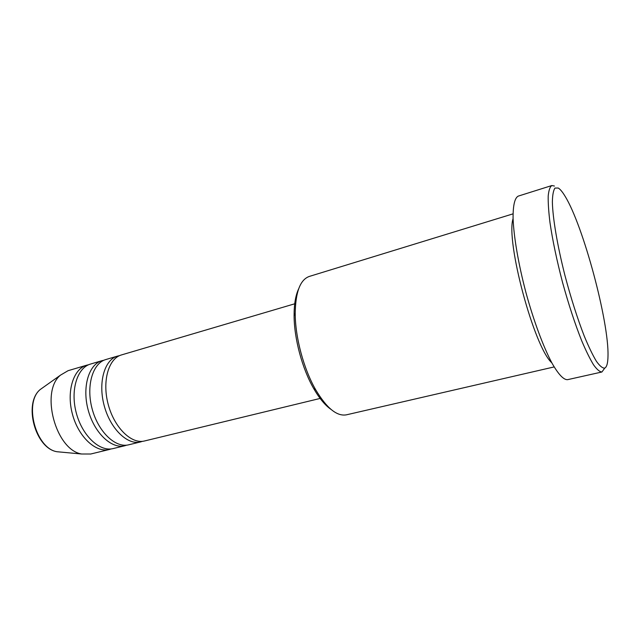 <?xml version="1.0" encoding="UTF-8"?>
<svg xmlns="http://www.w3.org/2000/svg" width="640" height="640" viewBox="0 0 640 640"><rect width="100%" height="100%" fill="white"/><g stroke="black" fill="none" stroke-linecap="round" stroke-linejoin="round"><path stroke-width="0.96" d="M295.616 303.536L121.456 354.936C108.56 358.424 101.952 381.232 108.2 404.408C114.28 427.624 131.376 444.272 144.336 441.016L144.768 440.912M119.536 355.648L117.528 356.096C104.576 359.6 97.92 382.376 104.152 405.496C110.216 428.656 127.336 445.248 140.36 441.984L142.536 441.312M117.528 356.096L105.864 359.536C92.752 363.088 85.912 385.776 92.104 408.728C98.12 431.736 115.352 448.152 128.536 444.848L128.976 444.736M103.976 360.224L102.008 360.672C88.848 364.248 81.952 386.896 88.12 409.8C94.128 432.744 111.392 449.112 124.624 445.792L126.776 445.144M102.008 360.672L90.544 364.056C77.232 367.672 70.168 390.232 76.296 412.976C82.256 435.76 99.616 451.96 113.008 448.608L113.456 448.496M88.688 364.728L86.76 365.176C73.4 368.808 66.28 391.336 72.392 414.024C78.336 436.76 95.736 452.904 109.176 449.536L111.288 448.904M330.968 409.36C325.096 405.288 319.352 398.36 313.712 388.584C302.232 368.728 294.112 338.48 294.096 315.544C294.08 304.256 295.592 295.384 298.624 288.92M513.04 213.856L309.288 276.44C300.208 279.672 295.52 292.04 295.216 313.528C295.24 337.44 303.736 369.064 315.696 389.768C326.712 408.216 336.968 416.568 346.44 414.824L554.144 366.928M558.264 188.032L555 188.064C553.384 190.304 552.504 194.968 552.368 202.056C552.744 218.104 557.336 245.432 564.872 275.176C570.912 298.04 577.392 318.376 584.288 336.184C588.688 346.792 592.728 355.168 596.416 361.32C599.8 366.04 602.576 368.304 604.744 368.104C606.808 367.064 607.888 363.04 608 356.016C609.008 321.656 583.208 225.56 565.12 196.32C562.52 191.984 560.232 189.224 558.264 188.032M604.784 368.088L601.904 372C599.672 371.856 596.888 369.456 593.552 364.824C589.944 358.888 586 350.896 581.736 340.856C575.056 324.08 568.68 304.656 562.6 282.6C556.816 260.472 552.608 240.472 549.984 222.6C548.648 211.776 548.056 202.888 548.208 195.944C548.768 190.256 549.984 186.792 551.84 185.544L554.432 186.032M513.088 218.608C505.544 240.88 534.12 347.296 551.8 362.792M551.84 185.544L518.272 196.104C514.744 197.872 513.008 205.232 513.072 218.176C513.72 236.536 518.408 264.04 525.912 292.456C533.648 320.808 543.368 346.96 552.008 363.176C558.44 374.408 563.624 379.912 567.56 379.672L601.904 372M86.76 365.176L68.08 370.688L60.488 375.144C40 391.584 55.704 450.048 81.664 454.008L90.696 454.008M44 386.84L40.224 389.52C23.608 402.888 35.848 448.472 56.92 451.72L61.536 452.152M60.488 375.144L40.224 389.52C23.152 403.376 35.208 448.28 56.92 451.72L81.664 454.008M313.712 388.584L315.696 389.768M294.096 315.544L295.216 313.528M113.232 448.552L124.848 445.744M90.472 454.072L109.4 449.48M144.552 440.968L320.128 398.44M128.752 444.792L140.576 441.928"/></g></svg>
